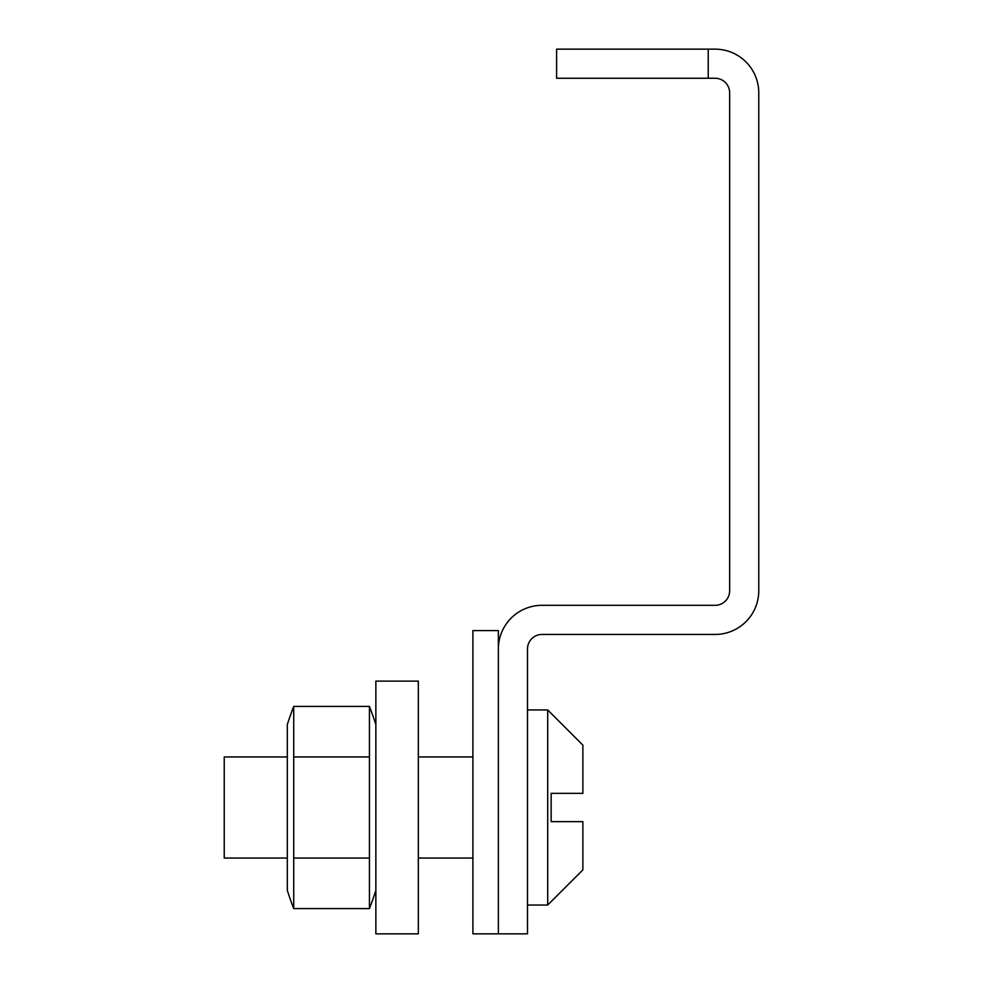 <?xml version="1.0" encoding="UTF-8"?>
<svg xmlns="http://www.w3.org/2000/svg" width="983" height="983" viewBox="0 0 983 983"><rect width="100%" height="100%" fill="white"/><g stroke="black" fill="none" stroke-linecap="round" stroke-linejoin="round"><path stroke-width="1.47" d="M729.656 92.82L729.656 590.771A14.561 14.561 0 0 1 715.096 605.319L542.038 605.319A43.67 43.67 0 0 0 498.369 648.989L498.369 933.85L527.49 933.85L527.49 648.989A14.561 14.561 0 0 1 542.038 634.44L715.096 634.44A43.67 43.67 0 0 0 758.765 590.771L758.765 92.82A43.67 43.67 0 0 0 715.096 49.15L556.599 49.15L556.599 78.259L715.096 78.259A14.561 14.561 0 0 1 729.656 92.82M472.897 933.85L472.897 630.595L498.369 630.595L498.369 933.85L472.897 933.85M582.882 821.641L582.882 869.869L582.882 821.641L551.144 821.641L551.144 793.342L582.882 793.342L582.882 745.126L582.882 793.342L574.613 793.342M287.306 756.947L224.235 756.947L224.235 858.036L287.306 858.036M293.72 756.947L293.72 908.575A320.741 320.741 0 0 1 287.306 890.377L287.306 724.606A320.741 320.741 0 0 1 293.72 706.408L293.72 756.947L369.436 756.947L369.436 908.575A320.741 320.741 0 0 0 375.862 890.377M375.862 724.606A320.741 320.741 0 0 0 369.436 706.408L369.436 756.947M369.436 706.408L293.72 706.408M293.72 858.036L369.436 858.036M293.72 908.575L369.436 908.575M375.862 681.133L375.862 933.85L418.316 933.85L418.316 681.133L375.862 681.133M708.227 49.15L708.227 78.259M527.49 905.036L547.703 905.036L547.703 709.947L582.882 745.126M418.316 858.036L472.897 858.036M418.316 756.947L472.897 756.947M527.49 709.947L547.703 709.947M547.703 905.036L582.882 869.869"/></g></svg>
